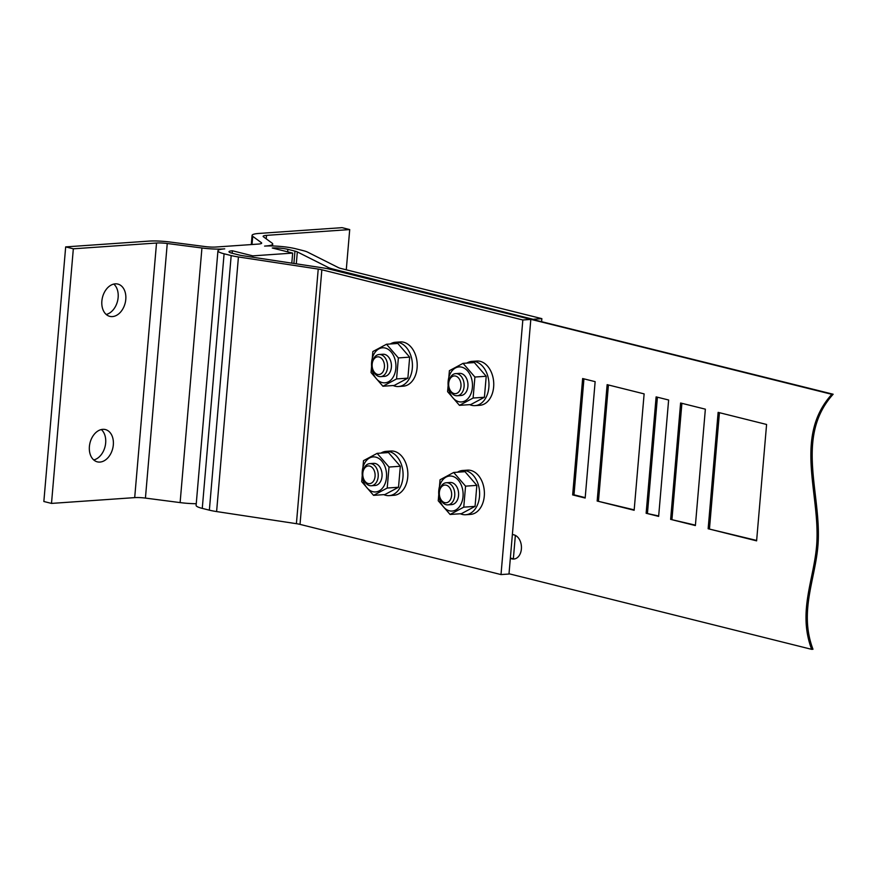 <?xml version="1.0" encoding="UTF-8"?>
<svg xmlns="http://www.w3.org/2000/svg" width="877" height="877" viewBox="0 0 877 877"><rect width="100%" height="100%" fill="white"/><g stroke="black" fill="none" stroke-linecap="round" stroke-linejoin="round"><path stroke-width="1.32" d="M252.686 257.213L252.795 255.865L292.666 253.091L272.254 247.994A11.094 1.754 4.9 0 1 287.875 249.353L294.968 251.118A11.094 1.754 4.9 0 1 297.325 251.907L328.184 267.43A22.188 3.519 -175.1 0 0 332.898 269.02L533.874 319.491M515.358 535.387L513.352 558.813M51.502 503.409L43.85 501.501L65.676 246.897L73.328 248.805L51.502 503.409L134.696 497.621A11.094 1.754 -175.1 0 1 145.429 498.092L180.114 502.598A22.188 3.519 4.9 0 0 196.262 503.705M501.008 574.578L522.835 319.984L321.848 269.787A11.094 1.754 4.9 0 0 318.23 269.086L238.434 256.961A22.188 3.519 -175.1 0 1 231.188 255.558L224.095 253.793A22.188 3.519 -175.1 0 1 217.945 250.789L196.108 505.382A22.188 3.519 4.9 0 0 202.269 508.386L209.362 510.162A22.188 3.519 4.9 0 0 216.608 511.565L296.404 523.679A11.094 1.754 -175.1 0 1 300.022 524.38L501.008 574.578L508.989 574.029L530.815 319.425L329.818 269.228A22.188 3.519 -175.1 0 0 322.572 267.825L242.786 255.711A11.094 1.754 4.9 0 1 239.158 255.01L232.065 253.234A11.094 1.754 4.9 0 1 228.996 251.732A11.094 1.754 4.9 0 1 232.383 250.767L232.175 253.256M252.795 255.865L232.383 250.767M522.835 319.984L530.815 319.425M217.945 250.789A22.188 3.519 -175.1 0 1 224.731 248.86L223.405 248.947A22.188 3.519 -175.1 0 1 201.94 247.994L167.255 243.499A11.094 1.754 4.9 0 0 156.523 243.017L73.328 248.805M261.269 243.521L261.346 242.644A11.094 1.754 4.9 0 1 261.675 243.115A11.094 1.754 4.9 0 1 258.276 244.08L215.753 247.04A11.094 1.754 4.9 0 1 205.021 246.558L170.335 242.063A22.188 3.519 -175.1 0 0 148.871 241.109L65.676 246.897M261.346 242.644L252.719 236.33A22.188 3.519 -175.1 0 1 252.072 235.376A22.188 3.519 -175.1 0 1 258.868 233.446L342.063 227.658L349.715 229.577L346.272 269.809M533.896 319.217L541.865 318.658L340.879 268.461A11.094 1.754 4.9 0 1 338.522 267.671L307.652 252.148A22.188 3.519 -175.1 0 0 302.938 250.57L295.856 248.794A22.188 3.519 -175.1 0 0 264.602 246.086L265.928 245.988A22.188 3.519 -175.1 0 0 272.725 244.058A22.188 3.519 -175.1 0 0 272.078 243.115L263.451 236.801A11.094 1.754 4.9 0 1 263.133 236.33A11.094 1.754 4.9 0 1 266.52 235.365L349.715 229.577M292.666 253.091L291.8 263.155M390.276 343.981A22.188 15.38 86 0 1 395.472 342.249L400.252 341.92A22.188 15.38 86 0 1 403.661 342.227A22.188 15.38 86 0 1 417.211 365.435A22.188 15.38 86 0 1 403.332 386.176L398.553 386.516A22.188 15.38 86 0 1 395.143 386.209A22.188 15.38 86 0 1 393.17 385.529M380.925 453.091A22.188 15.38 86 0 1 386.121 451.37L390.901 451.03A22.188 15.38 86 0 1 394.31 451.337A22.188 15.38 86 0 1 407.86 474.556A22.188 15.38 86 0 1 393.981 495.297L389.202 495.626A22.188 15.38 86 0 1 385.781 495.319A22.188 15.38 86 0 1 383.808 494.639M466.816 363.1A22.188 15.38 86 0 1 472.012 361.368L476.792 361.039A22.188 15.38 86 0 1 480.201 361.346A22.188 15.38 86 0 1 493.751 384.554A22.188 15.38 86 0 1 479.872 405.295L475.093 405.623A22.188 15.38 86 0 1 471.683 405.327A22.188 15.38 86 0 1 469.71 404.637M457.465 472.21A22.188 15.38 86 0 1 462.65 470.489L467.441 470.149A22.188 15.38 86 0 1 470.85 470.456A22.188 15.38 86 0 1 484.4 493.663A22.188 15.38 86 0 1 470.521 514.404L465.731 514.744A22.188 15.38 86 0 1 462.322 514.437A22.188 15.38 86 0 1 460.348 513.758M102.762 429.335A16.641 11.697 104 0 0 89.629 444.705A16.641 11.697 104 0 0 97.325 461.85A16.641 11.697 104 0 0 99.956 462.069A16.641 11.697 104 0 0 113.089 446.711A16.641 11.697 104 0 0 105.393 429.566A16.641 11.697 104 0 0 102.762 429.335M115.238 283.852A16.641 11.697 104 0 0 102.105 299.21A16.641 11.697 104 0 0 109.8 316.367A16.641 11.697 104 0 0 112.431 316.586A16.641 11.697 104 0 0 125.554 301.228A16.641 11.697 104 0 0 117.869 284.082A16.641 11.697 104 0 0 115.238 283.852M113.802 284.071A16.641 11.697 -76 0 1 117.529 301.14A16.641 11.697 -76 0 1 106.205 314.459M101.326 429.555A16.641 11.697 -76 0 1 105.054 446.634A16.641 11.697 -76 0 1 93.74 459.943M541.865 318.658L541.624 321.42M395.472 342.249A22.188 15.38 86 0 1 398.882 342.556A22.188 15.38 86 0 1 412.431 365.775A22.188 15.38 86 0 1 398.553 386.516M382.909 386.242L394.222 385.452L407.882 378.14L409.68 357.136L397.818 343.455L386.516 344.244L398.366 357.926L396.568 378.93L382.909 386.242L371.059 372.55L372.857 351.556L386.516 344.244M382.24 382.58A17.562 12.179 86 0 1 371.607 362.278A17.562 12.179 86 0 1 385.2 348.037A17.562 12.179 86 0 1 395.845 368.34A17.562 12.179 86 0 1 382.24 382.58M372.221 363.692L372.297 363.078A11.094 7.696 86 0 1 379.127 354.505L382.953 354.242A11.094 7.696 86 0 1 384.663 354.396A11.094 7.696 86 0 1 391.438 366.005A11.094 7.696 86 0 1 384.499 376.376L380.662 376.639A11.094 7.696 86 0 1 378.963 376.485A11.094 7.696 86 0 1 372.725 369.096L372.561 368.504A8.869 6.15 86 0 1 372.221 363.692A8.869 6.15 86 0 1 379.05 356.961A8.869 6.15 86 0 1 384.422 367.211A8.869 6.15 86 0 1 377.548 374.413A8.869 6.15 86 0 1 372.561 368.504M398.366 357.926L409.68 357.136M396.568 378.93L407.882 378.14M379.127 354.505A11.094 7.696 86 0 1 380.826 354.659A11.094 7.696 86 0 1 387.601 366.268A11.094 7.696 86 0 1 380.662 376.639M386.121 451.37A22.188 15.38 86 0 1 389.531 451.677A22.188 15.38 86 0 1 403.08 474.885A22.188 15.38 86 0 1 389.202 495.626M373.558 495.352L384.871 494.562L398.52 487.25L400.329 466.257L388.467 452.565L377.154 453.354L389.015 467.035L387.217 488.04L373.558 495.352L361.708 481.67L363.506 460.666L377.154 453.354M372.889 491.701A17.562 12.179 86 0 1 362.256 471.398A17.562 12.179 86 0 1 375.849 457.147A17.562 12.179 86 0 1 386.483 477.45A17.562 12.179 86 0 1 372.889 491.701M362.87 472.802L362.946 472.199A11.094 7.696 86 0 1 369.765 463.626L373.602 463.352A11.094 7.696 86 0 1 375.301 463.505A11.094 7.696 86 0 1 382.076 475.115A11.094 7.696 86 0 1 375.137 485.485L371.311 485.748A11.094 7.696 86 0 1 369.601 485.595A11.094 7.696 86 0 1 363.363 478.206L363.21 477.614A8.869 6.15 86 0 1 362.87 472.802A8.869 6.15 86 0 1 369.688 466.071A8.869 6.15 86 0 1 375.071 476.332A8.869 6.15 86 0 1 368.197 483.534A8.869 6.15 86 0 1 363.21 477.614M389.015 467.035L400.329 466.257M387.217 488.04L398.52 487.25M369.765 463.626A11.094 7.696 86 0 1 371.475 463.78A11.094 7.696 86 0 1 378.25 475.378A11.094 7.696 86 0 1 371.311 485.748M472.012 361.368A22.188 15.38 86 0 1 475.422 361.675A22.188 15.38 86 0 1 488.971 384.882A22.188 15.38 86 0 1 475.093 405.623M459.449 405.349L470.763 404.571L484.411 397.259L486.22 376.255L474.358 362.574L463.056 363.352L474.906 377.044L473.109 398.037L459.449 405.349L447.599 391.668L449.397 370.675L463.056 363.352M458.781 401.699A17.562 12.179 86 0 1 448.147 381.396A17.562 12.179 86 0 1 461.74 367.145A17.562 12.179 86 0 1 472.385 387.448A17.562 12.179 86 0 1 458.781 401.699M448.761 382.81L448.838 382.197A11.094 7.696 86 0 1 455.667 373.624L459.493 373.361A11.094 7.696 86 0 1 461.192 373.514A11.094 7.696 86 0 1 467.967 385.113A11.094 7.696 86 0 1 461.028 395.494L457.202 395.757A11.094 7.696 86 0 1 455.492 395.604A11.094 7.696 86 0 1 449.254 388.215L449.101 387.623A8.869 6.15 86 0 1 448.761 382.81A8.869 6.15 86 0 1 455.591 376.069A8.869 6.15 86 0 1 460.962 386.329A8.869 6.15 86 0 1 454.089 393.532A8.869 6.15 86 0 1 449.101 387.623M474.906 377.044L486.22 376.255M473.109 398.037L484.411 397.259M455.667 373.624A11.094 7.696 86 0 1 457.366 373.777A11.094 7.696 86 0 1 464.141 385.387A11.094 7.696 86 0 1 457.202 395.757M462.65 470.489A22.188 15.38 86 0 1 466.071 470.796A22.188 15.38 86 0 1 479.62 494.003A22.188 15.38 86 0 1 465.731 514.744M450.098 514.47L461.401 513.681L475.06 506.369L476.858 485.365L465.007 471.683L453.694 472.473L465.555 486.154L463.758 507.158L450.098 514.47L438.237 500.778L440.046 479.785L453.694 472.473M449.43 510.82A17.562 12.179 86 0 1 438.785 490.506A17.562 12.179 86 0 1 452.389 476.266A17.562 12.179 86 0 1 463.023 496.568A17.562 12.179 86 0 1 449.43 510.82M439.41 491.92L439.487 491.306A11.094 7.696 86 0 1 446.305 482.745L450.142 482.471A11.094 7.696 86 0 1 451.841 482.624A11.094 7.696 86 0 1 458.616 494.233A11.094 7.696 86 0 1 451.677 504.604L447.851 504.867A11.094 7.696 86 0 1 446.141 504.713A11.094 7.696 86 0 1 439.903 497.325L439.75 496.733A8.869 6.15 86 0 1 439.41 491.92A8.869 6.15 86 0 1 446.229 485.189A8.869 6.15 86 0 1 451.611 495.45A8.869 6.15 86 0 1 444.738 502.642A8.869 6.15 86 0 1 439.75 496.733M465.555 486.154L476.858 485.365M463.758 507.158L475.06 506.369M446.305 482.745A11.094 7.696 86 0 1 448.015 482.898A11.094 7.696 86 0 1 454.79 494.496A11.094 7.696 86 0 1 447.851 504.867M585.167 498.037L595.143 381.648L582.646 378.535L572.659 494.913L585.167 498.037M509.011 573.755L811.653 649.342C797.401 611.598 814.262 579.215 816.728 544.255C820.302 493.367 793.367 436.987 831.824 394.321L378.59 281.407M510.315 558.474L511.938 558.879A12.201 8.463 -94 0 0 513.812 559.044A12.201 8.463 -94 0 0 521.387 548.98A12.201 8.463 -94 0 0 513.999 534.871L512.376 534.466M708.145 528.754L756.61 540.857L766.586 424.468L718.131 412.365L708.145 528.754L756.643 540.44M670.631 519.381L695.384 525.564L705.36 409.175L680.607 403.003L670.631 519.381L695.417 525.148M646.141 513.264L658.638 516.389L668.625 400L656.117 396.886L646.141 513.264L658.682 515.972M597.16 501.03L634.148 510.271L644.124 393.883L607.136 384.652L597.16 501.03L634.192 509.855M831.824 394.321L833.15 394.233C794.705 436.889 821.628 493.269 818.055 544.157C815.588 579.127 798.728 611.499 812.979 649.243L811.653 649.342M833.15 394.233L378.612 281.133M514.47 558.967A12.201 8.463 86 0 1 513.264 558.792L510.348 558.057M719.425 412.694L709.482 528.667M681.9 403.321L671.957 519.294M657.41 397.204L647.467 513.177M608.43 384.97L598.487 500.942M583.939 378.853L573.996 494.825L585.2 497.621M572.659 494.913L573.996 494.825M332.898 269.02L332.822 269.973M287.875 249.353L287.667 251.842M293.905 263.473L294.968 251.118M297.325 251.907L296.305 263.834M328.075 268.822L328.184 267.43M321.848 269.787L300.022 524.38M296.404 523.679L318.23 269.086M238.434 256.961L216.608 511.565M209.362 510.162L231.188 255.558M224.095 253.793L202.269 508.386M180.114 502.598L201.94 247.994M167.255 243.499L145.429 498.092M134.696 497.621L156.523 243.017M252.719 236.33L252.017 244.519M266.52 235.365L266.224 238.829M511.938 558.879L513.264 558.792M251.293 244.562L252.072 235.376M272.725 244.058L272.561 245.966"/></g></svg>
